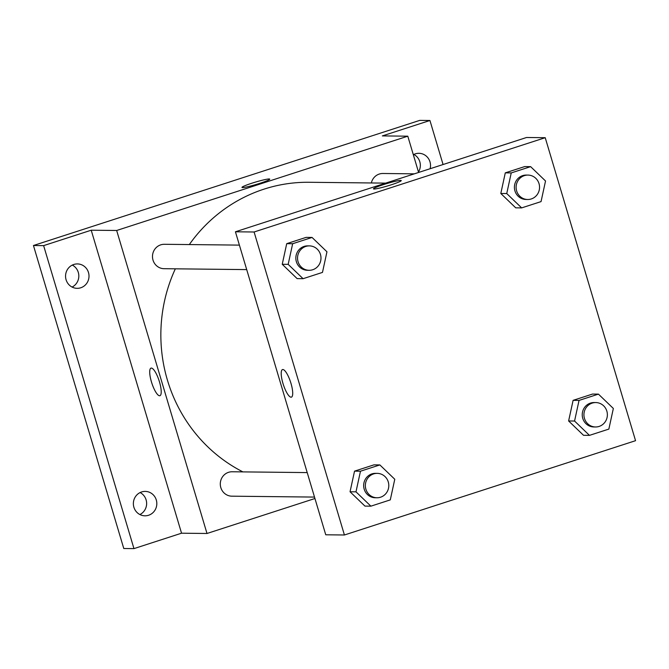 <?xml version="1.0" encoding="UTF-8"?>
<svg xmlns="http://www.w3.org/2000/svg" width="669" height="669" viewBox="0 0 669 669"><rect width="100%" height="100%" fill="white"/><g stroke="black" fill="none" stroke-linecap="round" stroke-linejoin="round"><path stroke-width="1" d="M139.888 514.545A12.209 11.724 90.6 0 0 146.636 503.623A12.209 11.724 90.6 0 0 140.122 492.56M418.476 172A12.209 11.724 90.6 0 0 413.835 154.455M72.068 287.068A12.209 11.724 90.6 0 0 78.825 276.146A12.209 11.724 90.6 0 0 72.311 265.075M314.94 498.514L206.997 533.486L181.542 533.201L133.959 548.622L123.773 548.505L33.45 245.515L419.756 120.378L429.941 120.495L443.07 164.532M133.959 548.622L43.627 245.623L33.45 245.515M43.627 245.623L91.218 230.211L116.665 230.487L407.797 136.183L382.35 135.907L429.941 120.495M241.986 187.412A14.492 1.238 163.4 0 1 253.676 182.645A14.492 1.238 163.4 0 1 269.172 178.966A14.492 1.238 163.4 0 1 269.758 179.125A14.492 1.238 163.4 0 1 256.227 184.452A14.492 1.238 163.4 0 1 241.986 187.412A14.492 1.238 163.4 0 1 253.66 182.645A14.492 1.238 163.4 0 1 269.172 178.958A14.492 1.238 163.4 0 1 269.758 179.133M413.325 154.715A12.209 11.724 -89.4 0 1 415.324 153.853A12.209 11.724 -89.4 0 1 418.936 153.301A12.209 11.724 -89.4 0 1 430.1 168.739M141.619 491.949A12.209 11.724 -89.4 0 1 145.232 491.406A12.209 11.724 -89.4 0 1 156.697 501.834A12.209 11.724 -89.4 0 1 148.568 515.264A12.209 11.724 -89.4 0 1 144.964 515.807A12.209 11.724 -89.4 0 1 133.491 505.379A12.209 11.724 -89.4 0 1 141.619 491.949M73.807 264.472A12.209 11.724 -89.4 0 1 77.412 263.921A12.209 11.724 -89.4 0 1 88.885 274.357A12.209 11.724 -89.4 0 1 80.757 287.779A12.209 11.724 -89.4 0 1 77.144 288.331A12.209 11.724 -89.4 0 1 65.679 277.894A12.209 11.724 -89.4 0 1 73.807 264.472M181.542 533.201L91.218 230.211M385.687 183.122L309.07 182.277A152.565 146.544 90.6 0 0 189.327 244.561M175.337 268.821A152.565 146.544 90.6 0 0 242.897 471.888M206.997 533.486L116.665 230.487M407.797 136.183L418.61 172.46M307.213 472.59L232.151 471.77A12.209 11.724 90.6 0 0 220.293 483.846A12.209 11.724 90.6 0 0 231.884 496.181L314.514 497.084M414.354 173.84L382.911 173.488A12.209 11.724 90.6 0 0 371.354 182.963M239.402 245.113L164.34 244.294A12.209 11.724 90.6 0 0 152.482 256.369A12.209 11.724 90.6 0 0 164.072 268.695L246.702 269.607M159.941 395.705A14.492 3.838 72.1 0 1 151.445 381.874A14.492 3.838 72.1 0 1 151.002 368.126A14.492 3.838 72.1 0 1 159.113 380.736A14.492 3.838 72.1 0 1 159.933 395.705A14.492 3.838 72.1 0 1 151.437 381.874A14.492 3.838 72.1 0 1 151.002 368.126M235.429 231.792L526.562 137.488L545.227 137.697L635.55 440.687L344.418 534.991L254.095 231.992L235.429 231.792L325.753 534.79L344.418 534.991M254.095 231.992L545.227 137.697M373.469 188.85A14.492 1.238 163.4 0 1 385.16 184.092A14.492 1.238 163.4 0 1 400.656 180.413A14.492 1.238 163.4 0 1 401.249 180.571A14.492 1.238 163.4 0 1 387.711 185.898A14.492 1.238 163.4 0 1 373.469 188.85A14.492 1.238 163.4 0 1 385.143 184.092A14.492 1.238 163.4 0 1 400.656 180.404A14.492 1.238 163.4 0 1 401.249 180.571M370.894 506.165L364.956 506.107L350.046 491.765L354.537 471.143L373.929 464.863L354.537 471.143L350.046 491.765L355.983 491.832L360.474 471.21L379.867 464.93L394.777 479.263L390.286 499.885L370.894 506.165L355.983 491.832M521.653 207.892L515.715 207.825L500.805 193.483L505.287 172.861L524.688 166.581L505.287 172.861L500.805 193.483L506.742 193.55L511.233 172.928L530.626 166.648L545.536 180.99L541.045 201.612L521.653 207.892L506.742 193.55M303.082 278.689L297.145 278.622L282.234 264.288L286.717 243.667L306.109 237.378L286.717 243.667L282.234 264.288L288.172 264.347L292.654 243.725L312.055 237.445L326.957 251.787L322.475 272.408L303.082 278.689L288.172 264.347M589.464 435.368L583.527 435.302L568.617 420.968L573.107 400.346L592.5 394.066L573.107 400.346L568.617 420.968L574.562 421.035L579.045 400.413L598.437 394.125L613.348 408.466L608.857 429.088L589.464 435.368L574.562 421.035M291.425 397.143A14.492 3.838 72.1 0 1 282.928 383.312A14.492 3.838 72.1 0 1 282.485 369.572A14.492 3.838 72.1 0 1 290.605 382.175A14.492 3.838 72.1 0 1 291.416 397.143A14.492 3.838 72.1 0 1 282.928 383.312A14.492 3.838 72.1 0 1 282.494 369.572M595.786 402.562L594.089 402.546A12.209 11.724 90.6 0 0 582.231 414.621A12.209 11.724 90.6 0 0 593.821 426.956L595.519 426.973A12.209 11.724 90.6 0 0 606.85 411.142A12.209 11.724 90.6 0 0 595.786 402.562A12.209 11.724 90.6 0 0 583.928 414.638A12.209 11.724 90.6 0 0 595.519 426.973M579.045 400.413L573.107 400.346M598.437 394.125L592.5 394.066M583.527 435.302L568.617 420.968M377.207 473.359L375.518 473.343A12.209 11.724 90.6 0 0 363.66 485.418A12.209 11.724 90.6 0 0 375.242 497.753L376.94 497.769A12.209 11.724 90.6 0 0 388.271 481.939A12.209 11.724 90.6 0 0 377.207 473.359A12.209 11.724 90.6 0 0 365.358 485.435A12.209 11.724 90.6 0 0 376.94 497.769M360.474 471.21L354.537 471.143M379.867 464.93L373.929 464.863M364.956 506.107L350.046 491.765M527.966 175.086L526.269 175.069A12.209 11.724 90.6 0 0 514.411 187.144A12.209 11.724 90.6 0 0 526.001 199.471L527.699 199.496A12.209 11.724 90.6 0 0 539.03 183.666A12.209 11.724 90.6 0 0 527.966 175.086A12.209 11.724 90.6 0 0 516.108 187.161A12.209 11.724 90.6 0 0 527.699 199.496M511.233 172.928L505.287 172.861M530.626 166.648L524.688 166.581M515.715 207.825L500.805 193.483M309.396 245.883L307.698 245.866A12.209 11.724 90.6 0 0 295.84 257.941A12.209 11.724 90.6 0 0 307.431 270.276L309.128 270.293A12.209 11.724 90.6 0 0 320.459 254.463A12.209 11.724 90.6 0 0 309.396 245.883A12.209 11.724 90.6 0 0 297.538 257.958A12.209 11.724 90.6 0 0 309.128 270.293M292.654 243.725L286.717 243.667M312.055 237.445L306.109 237.378M297.145 278.622L282.234 264.288"/></g></svg>
